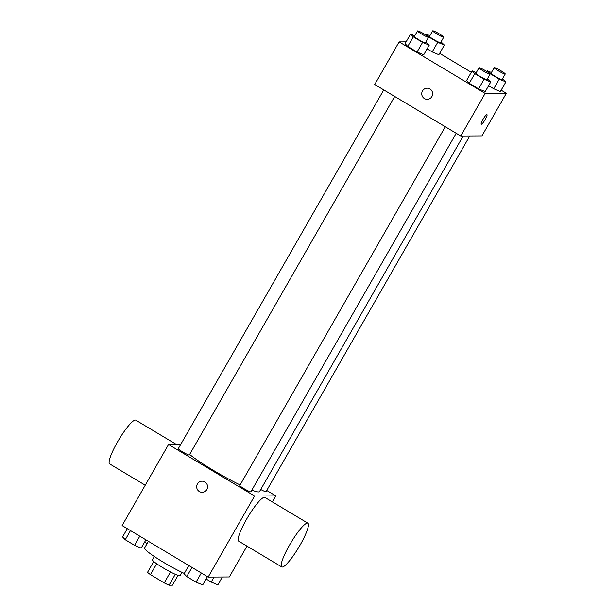 <?xml version="1.0" encoding="UTF-8"?>
<svg xmlns="http://www.w3.org/2000/svg" width="616" height="616" viewBox="0 0 616 616"><rect width="100%" height="100%" fill="white"/><g stroke="black" fill="none" stroke-linecap="round" stroke-linejoin="round"><path stroke-width="0.92" d="M178.032 575.413L172.441 585.177L169.046 585.2A15.138 1.609 29.8 0 1 164.241 582.898L150.443 574.636A15.138 1.609 29.8 0 1 147.54 572.326L153.738 561.499M156.687 563.74L150.443 574.636M170.486 571.979L164.241 582.898M181.997 572.372L180.103 575.675A15.924 1.694 -150.2 0 1 162.978 567.775A15.924 1.694 -150.2 0 1 152.468 559.844L154.354 556.541M175.283 574.312L169.046 585.2M148.402 541.31L144.56 548.017A28.667 3.042 29.8 0 0 157.557 558.635A28.667 3.042 29.8 0 0 184.276 573.45M246.993 546.138L229.337 576.961L208.146 577.092L122.114 525.579L168.545 444.506L180.719 444.436M266.736 490.482L275.768 495.888L254.577 496.019L208.146 577.092M254.577 496.019L168.545 444.506M202.156 492.323A5.575 5.452 89.7 0 1 197.413 483.937A5.575 5.452 89.7 0 1 207.569 486.717A5.575 5.452 89.7 0 1 197.397 489.535A5.575 5.452 89.7 0 1 202.087 481.181M189.651 454.469A43.058 4.574 29.8 0 0 240.125 484.946M251.829 490.143A43.058 4.574 29.8 0 0 259.521 491.599L463.178 135.997M260.737 489.481A6.368 0.678 29.8 0 0 266.02 491.737L469.769 135.959M445.276 126.742L239.809 485.493A6.368 0.678 29.8 0 0 245.006 489.25A6.368 0.678 29.8 0 0 250.866 491.83L456.202 133.287M383.76 89.913L178.301 448.664A6.368 0.678 29.8 0 0 183.491 452.413A6.368 0.678 29.8 0 0 189.351 454.993L394.694 96.458M275.768 495.888L272.326 501.909M281.72 566.928L238.708 541.171A25.479 4.558 -59.1 0 1 247.886 516.978A25.479 4.558 -59.1 0 1 264.888 497.451L307.9 523.207A25.479 4.558 -59.1 0 1 299.422 546.23A25.479 4.558 -59.1 0 1 282.22 567.059A25.479 4.558 -59.1 0 1 281.72 566.928A25.479 4.558 -59.1 0 1 290.906 542.735A25.479 4.558 -59.1 0 1 307.9 523.207M176.376 444.459L135.836 420.189A25.479 4.558 120.9 0 0 135.335 420.058A25.479 4.558 120.9 0 0 118.141 440.887A25.479 4.558 120.9 0 0 109.656 463.91L145.237 485.208M501.155 90.182L506.344 93.286L481.943 135.882L460.76 136.013L374.728 84.5L399.122 41.903L406.113 41.865M506.344 93.286L485.154 93.416L460.76 136.013M485.154 93.416L399.122 41.903M422.476 90.952A5.575 5.452 89.7 0 1 432.632 93.732A5.575 5.452 89.7 0 1 422.46 96.55A5.575 5.452 89.7 0 1 422.476 90.952M500.377 91.545L493.732 88.766L488.619 85.709L493.732 88.766L500.377 91.545L505.882 81.92L499.245 79.148L489.928 73.573L487.256 70.771L491.429 72.511M423.716 54.801L417.07 52.029L407.753 46.446L405.089 43.651L407.753 46.446L417.07 52.029L423.716 54.801L429.221 45.184L422.576 42.412L413.267 36.829L410.595 34.034L414.76 35.774M439.639 53.353L471.286 72.295M485.223 91.638L478.586 88.858L469.269 83.283L466.597 80.48L469.269 83.283L478.586 88.858L485.223 91.638L490.736 82.013L484.091 79.241L474.774 73.666L472.11 70.863L476.276 72.603M438.862 54.709L432.216 51.937L427.111 48.872L432.216 51.937L438.862 54.709L444.375 45.091L437.73 42.319L428.413 36.737L425.748 33.942L429.914 35.682M486.963 114.653A5.575 0.993 -59.1 0 1 485.108 119.697A5.575 0.993 -59.1 0 1 481.35 124.247A5.575 0.993 -59.1 0 1 481.242 124.224A5.575 0.993 -59.1 0 1 483.252 118.926A5.575 0.993 -59.1 0 1 486.971 114.661A5.575 0.993 -59.1 0 1 485.115 119.689A5.575 0.993 -59.1 0 1 481.35 124.247A5.575 0.993 -59.1 0 1 481.242 124.224M427.219 99.338A5.575 5.452 89.7 0 1 422.484 90.952A5.575 5.452 89.7 0 1 427.15 88.196M441.033 41.896L444.375 45.091M432.678 30.854L429.529 36.352A6.368 0.678 29.8 0 0 434.719 40.102A6.368 0.678 29.8 0 0 440.586 42.681L443.736 37.183A6.368 0.678 29.8 0 0 439.039 33.718A6.368 0.678 29.8 0 0 432.832 30.8A6.368 0.678 29.8 0 0 432.678 30.854A6.368 0.678 29.8 0 0 437.868 34.604A6.368 0.678 29.8 0 0 443.736 37.183M437.73 42.319L432.216 51.937M425.748 33.942L425.317 34.681M502.548 78.725L505.882 81.92M494.194 67.683L491.044 73.181A6.368 0.678 29.8 0 0 496.234 76.931A6.368 0.678 29.8 0 0 502.102 79.51L505.243 74.02A6.368 0.678 29.8 0 0 500.554 70.555A6.368 0.678 29.8 0 0 494.34 67.629A6.368 0.678 29.8 0 0 494.194 67.683A6.368 0.678 29.8 0 0 499.383 71.441A6.368 0.678 29.8 0 0 505.243 74.02M499.245 79.148L493.732 88.766M487.256 70.771L486.833 71.51M425.887 41.988L429.221 45.184M417.525 30.946L414.383 36.444A6.368 0.678 29.8 0 0 419.573 40.194A6.368 0.678 29.8 0 0 425.433 42.773L428.582 37.276A6.368 0.678 29.8 0 0 423.885 33.811A6.368 0.678 29.8 0 0 417.679 30.892A6.368 0.678 29.8 0 0 417.525 30.946A6.368 0.678 29.8 0 0 422.722 34.696A6.368 0.678 29.8 0 0 428.582 37.276M422.576 42.412L417.07 52.029M413.267 36.829L407.753 46.446M410.595 34.034L405.089 43.651M487.402 78.817L490.736 82.013M479.04 67.775L475.891 73.273A6.368 0.678 29.8 0 0 481.088 77.023A6.368 0.678 29.8 0 0 486.948 79.603L490.097 74.105A6.368 0.678 29.8 0 0 485.4 70.648A6.368 0.678 29.8 0 0 479.194 67.722A6.368 0.678 29.8 0 0 479.04 67.775A6.368 0.678 29.8 0 0 484.23 71.533A6.368 0.678 29.8 0 0 490.097 74.105M484.091 79.241L478.586 88.858M474.774 73.666L469.269 83.283M472.11 70.863L466.597 80.48M147.062 543.643L144.598 542.165M222.353 577.007L217.864 584.83L211.219 582.058L206.114 578.994M214.091 577.053L211.219 582.058M145.93 539.839L141.203 548.094L134.558 545.322L125.248 539.739L122.576 536.944L127.304 528.682M139.801 536.166L134.558 545.322M130.484 530.592L125.248 539.739M207.446 576.668L202.718 584.923L196.073 582.151L186.756 576.576L184.092 573.773L188.819 565.511M201.316 572.995L196.073 582.151M192 567.421L186.756 576.576"/></g></svg>
